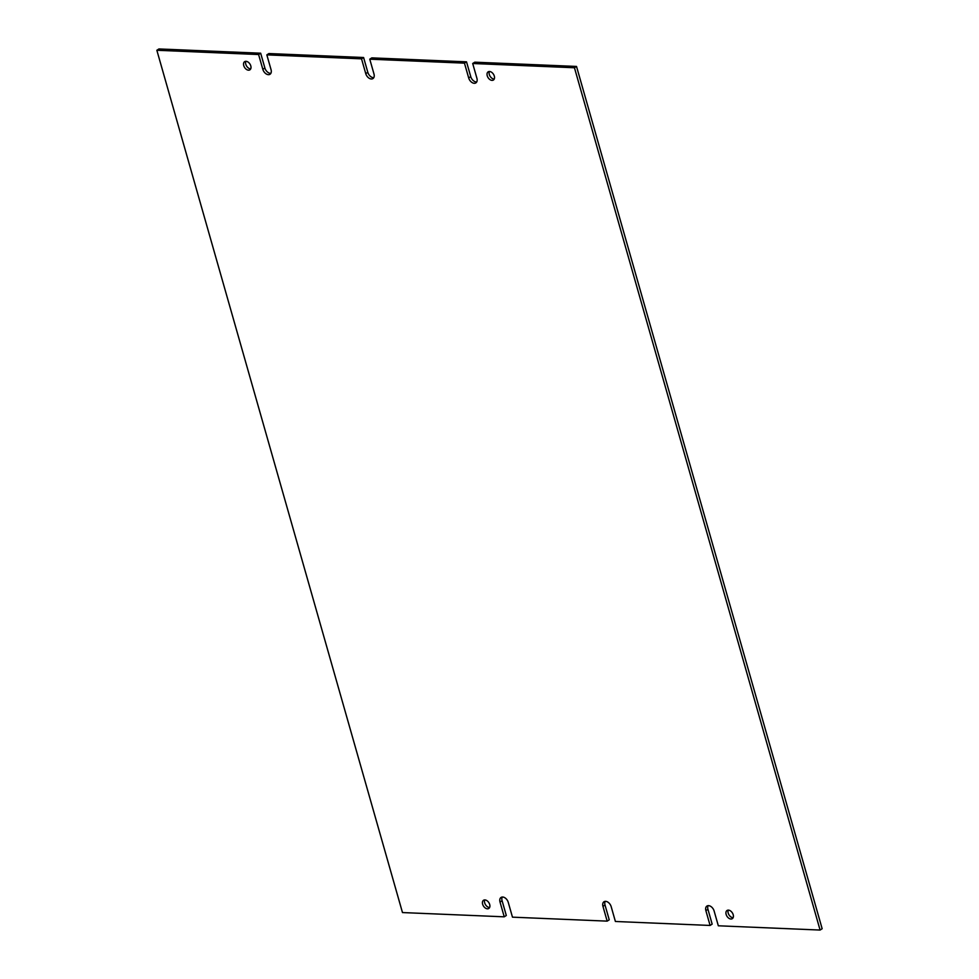 <?xml version="1.0" encoding="UTF-8"?>
<svg xmlns="http://www.w3.org/2000/svg" width="979" height="979" viewBox="0 0 979 979"><rect width="100%" height="100%" fill="white"/><g stroke="black" fill="none" stroke-linecap="round" stroke-linejoin="round"><path stroke-width="1.47" d="M250.795 65.899A4.858 3.182 -122.6 0 0 244.652 61.653A4.858 3.182 -122.6 0 0 243.747 65.605A4.858 3.182 -122.6 0 0 249.89 69.839A4.858 3.182 -122.6 0 0 250.795 65.899M245.888 61.31A4.858 3.182 -122.6 0 0 245.802 64.284A4.858 3.182 -122.6 0 0 250.722 68.873M494.309 76.093A4.858 3.182 -122.6 0 0 488.154 71.846A4.858 3.182 -122.6 0 0 487.248 75.799A4.858 3.182 -122.6 0 0 493.392 80.033A4.858 3.182 -122.6 0 0 494.309 76.093M489.39 71.504A4.858 3.182 -122.6 0 0 489.304 74.477A4.858 3.182 -122.6 0 0 494.224 79.066M733.198 914.716A4.858 3.182 -122.6 0 0 727.042 910.482A4.858 3.182 -122.6 0 0 726.137 914.423A4.858 3.182 -122.6 0 0 732.28 918.669A4.858 3.182 -122.6 0 0 733.198 914.716M728.278 910.127A4.858 3.182 -122.6 0 0 728.205 913.101A4.858 3.182 -122.6 0 0 733.112 917.69M489.696 904.523A4.858 3.182 -122.6 0 0 483.54 900.276A4.858 3.182 -122.6 0 0 482.635 904.229A4.858 3.182 -122.6 0 0 488.778 908.475A4.858 3.182 -122.6 0 0 489.696 904.523M484.776 899.934A4.858 3.182 -122.6 0 0 484.691 902.907A4.858 3.182 -122.6 0 0 489.61 907.496M502.288 897.033A5.666 3.708 -122.6 0 0 502.092 900.717L500.024 902.038A5.666 3.708 -122.6 0 1 501.089 897.425A5.666 3.708 -122.6 0 1 508.26 902.381L512.47 917.164L607.164 921.129L609.232 919.819L605.022 905.024L602.954 906.346L607.164 921.129M602.954 906.346A5.666 3.708 -122.6 0 1 604.019 901.745A5.666 3.708 -122.6 0 1 611.19 906.689L615.399 921.484L710.093 925.449L712.161 924.127L707.952 909.332L705.883 910.654L710.093 925.449M705.883 910.654A5.666 3.708 -122.6 0 1 706.948 906.052A5.666 3.708 -122.6 0 1 714.119 910.996L718.329 925.791L820.084 930.05L822.152 928.728L576.521 66.437L474.766 62.179L472.698 63.5L574.453 67.759L576.521 66.437M361.532 58.838L266.839 54.873L268.907 53.551L363.601 57.516L361.532 58.838L365.754 73.633A5.666 3.708 -122.6 0 0 372.926 78.577A5.666 3.708 -122.6 0 0 373.978 73.976L369.768 59.181L371.836 57.871L466.53 61.836L464.462 63.145L369.768 59.181M258.603 54.53L156.848 50.272L158.916 48.95L260.671 53.209L258.603 54.53L262.825 69.325A5.666 3.708 -122.6 0 0 269.996 74.269A5.666 3.708 -122.6 0 0 271.048 69.668L266.839 54.873M502.092 900.717L506.302 915.5L504.234 916.821L402.479 912.563L156.848 50.272M820.084 930.05L574.453 67.759M500.024 902.038L504.234 916.821M464.462 63.145L468.684 77.941A5.666 3.708 -122.6 0 0 475.855 82.897A5.666 3.708 -122.6 0 0 476.908 78.283L472.698 63.5M363.601 57.516L367.81 72.311A5.666 3.708 -122.6 0 0 373.782 77.659M466.53 61.836L470.74 76.619A5.666 3.708 -122.6 0 0 476.712 81.967M708.147 905.661A5.666 3.708 -122.6 0 0 707.952 909.332M605.218 901.341A5.666 3.708 -122.6 0 0 605.022 905.024M260.671 53.209L264.881 68.004A5.666 3.708 -122.6 0 0 270.853 73.339M470.74 76.619L468.684 77.941M264.881 68.004L262.825 69.325M367.81 72.311L365.754 73.633"/></g></svg>
